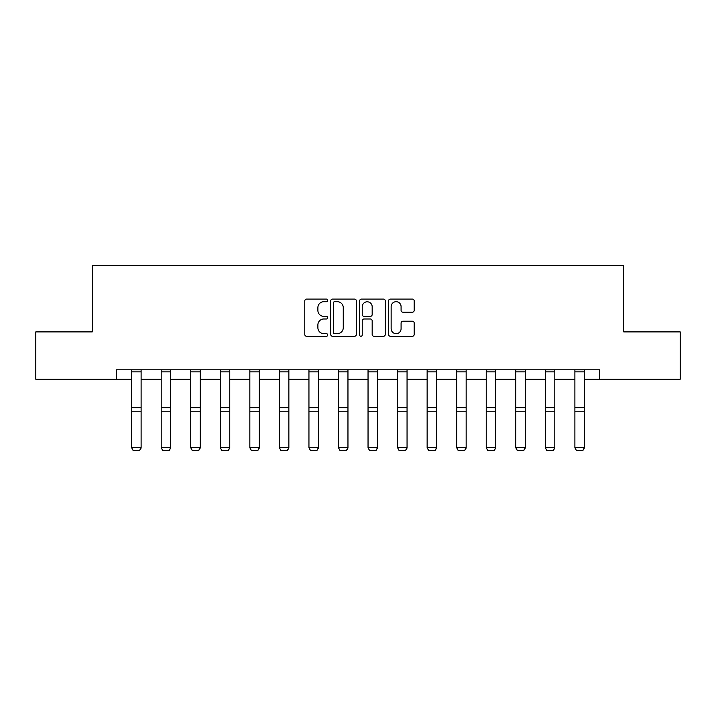 <?xml version="1.0" encoding="UTF-8"?>
<svg xmlns="http://www.w3.org/2000/svg" width="716" height="716" viewBox="0 0 716 716"><rect width="100%" height="100%" fill="white"/><g stroke="black" fill="none" stroke-linecap="round" stroke-linejoin="round"><path stroke-width="1.07" d="M327.695 300.398A1.298 1.298 0 0 0 326.389 299.091L306.636 299.091A1.862 1.862 0 0 0 304.774 300.953L304.774 334.417A1.862 1.862 0 0 0 306.636 336.278L326.389 336.278A1.298 1.298 0 0 0 327.695 334.981A1.298 1.298 0 0 0 326.389 333.674L323.838 333.674A5.952 5.952 0 0 1 317.886 327.722L317.886 324.939A5.952 5.952 0 0 1 323.838 318.987L326.389 318.987A1.298 1.298 0 0 0 327.695 317.689A1.298 1.298 0 0 0 326.389 316.382L323.838 316.382A5.952 5.952 0 0 1 317.886 310.431L317.886 307.647A5.952 5.952 0 0 1 323.838 301.696L326.389 301.696A1.298 1.298 0 0 0 327.695 300.398M412.335 312.203A1.862 1.862 0 0 0 414.197 310.341L414.197 300.953A1.862 1.862 0 0 0 412.335 299.091L390.399 299.091A1.862 1.862 0 0 0 388.537 300.953L388.537 334.417A1.862 1.862 0 0 0 390.399 336.278L412.335 336.278A1.862 1.862 0 0 0 414.197 334.417L414.197 323.077A1.862 1.862 0 0 0 412.335 321.215L402.947 321.215A1.862 1.862 0 0 0 401.085 323.077L401.085 328.707A4.976 4.976 0 0 1 396.118 333.674A4.976 4.976 0 0 1 391.142 328.707L391.142 306.672A4.976 4.976 0 0 1 396.118 301.696A4.976 4.976 0 0 1 401.085 306.672L401.085 310.341A1.862 1.862 0 0 0 402.947 312.203L412.335 312.203M116.305 379.247L35.8 379.247L35.8 331.893L92.248 331.893L92.248 265.6L623.752 265.6L623.752 331.893L680.2 331.893L680.2 379.247L599.695 379.247L599.695 369.778L116.305 369.778L116.305 379.247L131.646 379.247M356.371 300.953A1.862 1.862 0 0 0 354.51 299.091L332.573 299.091A1.862 1.862 0 0 0 330.711 300.953L330.711 334.417A1.862 1.862 0 0 0 332.573 336.278L354.51 336.278A1.862 1.862 0 0 0 356.371 334.417L356.371 300.953M361.49 299.091L383.427 299.091A1.862 1.862 0 0 1 385.289 300.953L385.289 334.417A1.862 1.862 0 0 1 383.427 336.278L374.038 336.278A1.862 1.862 0 0 1 372.177 334.417L372.177 320.849A1.862 1.862 0 0 0 370.315 318.987L364.086 318.987A1.862 1.862 0 0 0 362.233 320.849L362.233 334.981A1.298 1.298 0 0 1 360.927 336.278A1.298 1.298 0 0 1 359.629 334.981L359.629 300.953A1.862 1.862 0 0 1 361.49 299.091M141.115 379.247L161.198 379.247M170.668 379.247L190.742 379.247M200.212 379.247L220.295 379.247M229.764 379.247L249.839 379.247M259.317 379.247L279.392 379.247M288.861 379.247L308.945 379.247M318.414 379.247L338.489 379.247M347.958 379.247L368.042 379.247M377.511 379.247L397.586 379.247M407.055 379.247L427.139 379.247M436.608 379.247L456.683 379.247M466.161 379.247L486.236 379.247M495.705 379.247L515.788 379.247M525.258 379.247L545.332 379.247M554.802 379.247L574.885 379.247M584.354 379.247L599.695 379.247M334.623 301.696A1.298 1.298 0 0 0 333.316 303.002L333.316 332.376A1.298 1.298 0 0 0 334.623 333.674L337.317 333.674A5.952 5.952 0 0 0 343.268 327.722L343.268 307.647A5.952 5.952 0 0 0 337.317 301.696L334.623 301.696M372.177 306.761A4.976 4.976 0 0 0 367.201 301.794A4.976 4.976 0 0 0 362.233 306.761L362.233 314.53A1.862 1.862 0 0 0 364.086 316.382L370.315 316.382A1.862 1.862 0 0 0 372.177 314.53L372.177 306.761M141.115 369.778L141.115 448.046L139.692 450.4L133.069 450.266L139.692 450.4M133.069 450.4L131.646 447.706L141.115 447.706L139.692 450.266M131.646 369.778L131.646 447.706L133.069 450.266M170.668 369.778L170.668 448.046L169.244 450.4L162.613 450.266L169.244 450.4M162.613 450.4L161.198 447.706L170.668 447.706L169.244 450.266M161.198 369.778L161.198 447.706L162.613 450.266M200.212 369.778L200.212 448.046L198.797 450.4L192.165 450.266L198.797 450.4M192.165 450.4L190.742 447.706L200.212 447.706L198.797 450.266M190.742 369.778L190.742 447.706L192.165 450.266M229.764 369.778L229.764 448.046L228.341 450.4L221.709 450.266L228.341 450.4M221.709 450.4L220.295 447.706L229.764 447.706L228.341 450.266M220.295 369.778L220.295 447.706L221.709 450.266M259.317 369.778L259.317 448.046L257.894 450.4L251.262 450.266L257.894 450.4M251.262 450.4L249.839 447.706L259.317 447.706L257.894 450.266M249.839 369.778L249.839 447.706L251.262 450.266M288.861 369.778L288.861 448.046L287.438 450.4L280.815 450.266L287.438 450.4M280.815 450.4L279.392 447.706L288.861 447.706L287.438 450.266M279.392 369.778L279.392 447.706L280.815 450.266M318.414 369.778L318.414 448.046L316.991 450.4L310.359 450.266L316.991 450.4M310.359 450.4L308.945 447.706L318.414 447.706L316.991 450.266M308.945 369.778L308.945 447.706L310.359 450.266M347.958 369.778L347.958 448.046L346.544 450.4L339.912 450.266L346.544 450.4M339.912 450.4L338.489 447.706L347.958 447.706L346.544 450.266M338.489 369.778L338.489 447.706L339.912 450.266M377.511 369.778L377.511 448.046L376.088 450.4L369.456 450.266L376.088 450.4M369.456 450.4L368.042 447.706L377.511 447.706L376.088 450.266M368.042 369.778L368.042 447.706L369.456 450.266M407.055 369.778L407.055 448.046L405.641 450.4L399.009 450.266L405.641 450.4M399.009 450.4L397.586 447.706L407.055 447.706L405.641 450.266M397.586 369.778L397.586 447.706L399.009 450.266M436.608 369.778L436.608 448.046L435.185 450.4L428.562 450.266L435.185 450.4M428.562 450.4L427.139 447.706L436.608 447.706L435.185 450.266M427.139 369.778L427.139 447.706L428.562 450.266M466.161 369.778L466.161 448.046L464.738 450.4L458.106 450.266L464.738 450.4M458.106 450.4L456.683 447.706L466.161 447.706L464.738 450.266M456.683 369.778L456.683 447.706L458.106 450.266M495.705 369.778L495.705 448.046L494.291 450.4L487.659 450.266L494.291 450.4M487.659 450.4L486.236 447.706L495.705 447.706L494.291 450.266M486.236 369.778L486.236 447.706L487.659 450.266M525.258 369.778L525.258 448.046L523.835 450.4L517.203 450.266L523.835 450.4M517.203 450.4L515.788 447.706L525.258 447.706L523.835 450.266M515.788 369.778L515.788 447.706L517.203 450.266M554.802 369.778L554.802 448.046L553.387 450.4L546.755 450.266L553.387 450.4M546.755 450.4L545.332 447.706L554.802 447.706L553.387 450.266M545.332 369.778L545.332 447.706L546.755 450.266M584.354 369.778L584.354 448.046L582.931 450.4L576.308 450.266L582.931 450.4M576.308 450.4L574.885 447.706L584.354 447.706L582.931 450.266M574.885 369.778L574.885 447.706L576.308 450.266M141.115 369.814L131.646 369.814M141.115 407.637L131.646 407.637M141.115 411.226L131.646 411.226M141.115 371.846L131.646 371.846M170.668 369.814L161.198 369.814M170.668 407.637L161.198 407.637M170.668 411.226L161.198 411.226M170.668 371.846L161.198 371.846M200.212 369.814L190.742 369.814M200.212 407.637L190.742 407.637M200.212 411.226L190.742 411.226M200.212 371.846L190.742 371.846M229.764 369.814L220.295 369.814M229.764 407.637L220.295 407.637M229.764 411.226L220.295 411.226M229.764 371.846L220.295 371.846M259.317 369.814L249.839 369.814M259.317 407.637L249.839 407.637M259.317 411.226L249.839 411.226M259.317 371.846L249.839 371.846M288.861 369.814L279.392 369.814M288.861 407.637L279.392 407.637M288.861 411.226L279.392 411.226M288.861 371.846L279.392 371.846M318.414 369.814L308.945 369.814M318.414 407.637L308.945 407.637M318.414 411.226L308.945 411.226M318.414 371.846L308.945 371.846M347.958 369.814L338.489 369.814M347.958 407.637L338.489 407.637M347.958 411.226L338.489 411.226M347.958 371.846L338.489 371.846M377.511 369.814L368.042 369.814M377.511 407.637L368.042 407.637M377.511 411.226L368.042 411.226M377.511 371.846L368.042 371.846M407.055 369.814L397.586 369.814M407.055 407.637L397.586 407.637M407.055 411.226L397.586 411.226M407.055 371.846L397.586 371.846M436.608 369.814L427.139 369.814M436.608 407.637L427.139 407.637M436.608 411.226L427.139 411.226M436.608 371.846L427.139 371.846M466.161 369.814L456.683 369.814M466.161 407.637L456.683 407.637M466.161 411.226L456.683 411.226M466.161 371.846L456.683 371.846M495.705 369.814L486.236 369.814M495.705 407.637L486.236 407.637M495.705 411.226L486.236 411.226M495.705 371.846L486.236 371.846M525.258 369.814L515.788 369.814M525.258 407.637L515.788 407.637M525.258 411.226L515.788 411.226M525.258 371.846L515.788 371.846M554.802 369.814L545.332 369.814M554.802 407.637L545.332 407.637M554.802 411.226L545.332 411.226M554.802 371.846L545.332 371.846M584.354 369.814L574.885 369.814M584.354 407.637L574.885 407.637M584.354 411.226L574.885 411.226M584.354 371.846L574.885 371.846"/></g></svg>
